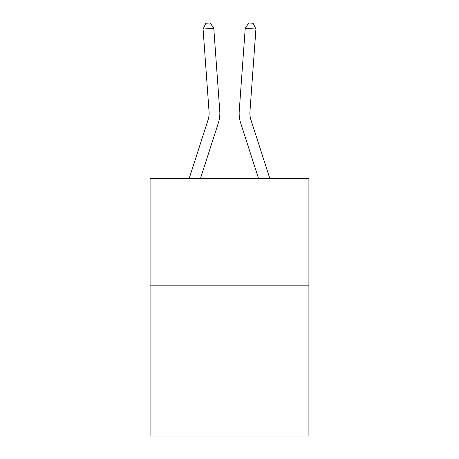 <?xml version="1.0" encoding="UTF-8"?>
<svg xmlns="http://www.w3.org/2000/svg" width="459" height="459" viewBox="0 0 459 459"><rect width="100%" height="100%" fill="white"/><g stroke="black" fill="none" stroke-linecap="round" stroke-linejoin="round"><path stroke-width="0.69" d="M308.907 285.825L308.907 436.05L150.093 436.05L150.093 178.522L308.907 178.522L308.907 285.825L150.093 285.825M218.289 123.161L200.445 178.522L218.289 123.161A32.193 32.193 143.8 0 0 219.758 110.958L213.779 28.286L219.758 110.958M189.171 178.522L208.076 119.868A21.458 21.458 -37.4 0 0 209.057 111.732L203.079 29.055L205.884 23.26L210.165 22.95L213.779 28.286L203.079 29.055M269.829 178.522L250.924 119.868A21.458 21.458 37.4 0 1 249.943 111.732L255.921 29.055L245.221 28.286L239.242 110.958A32.193 32.193 -143.8 0 0 240.711 123.161L258.555 178.522L240.711 123.161M208.076 119.868A21.458 21.458 -36.2 0 0 209.057 111.732A21.458 21.458 -36.2 0 1 208.076 119.868A21.458 21.458 -36.2 0 0 209.057 111.732A21.458 21.458 -36.2 0 1 208.076 119.868A21.458 21.458 -36.2 0 0 209.057 111.732A21.458 21.458 -36.2 0 1 208.076 119.868A21.458 21.458 -36.2 0 0 209.057 111.732M250.924 119.868A21.458 21.458 36.2 0 1 249.943 111.732A21.458 21.458 36.2 0 0 250.924 119.868A21.458 21.458 36.2 0 1 249.943 111.732A21.458 21.458 36.2 0 0 250.924 119.868A21.458 21.458 36.2 0 1 249.943 111.732A21.458 21.458 36.2 0 0 250.924 119.868A21.458 21.458 36.2 0 1 249.943 111.732M255.921 29.055L253.116 23.26L248.835 22.95L245.221 28.286L239.242 110.958"/></g></svg>
